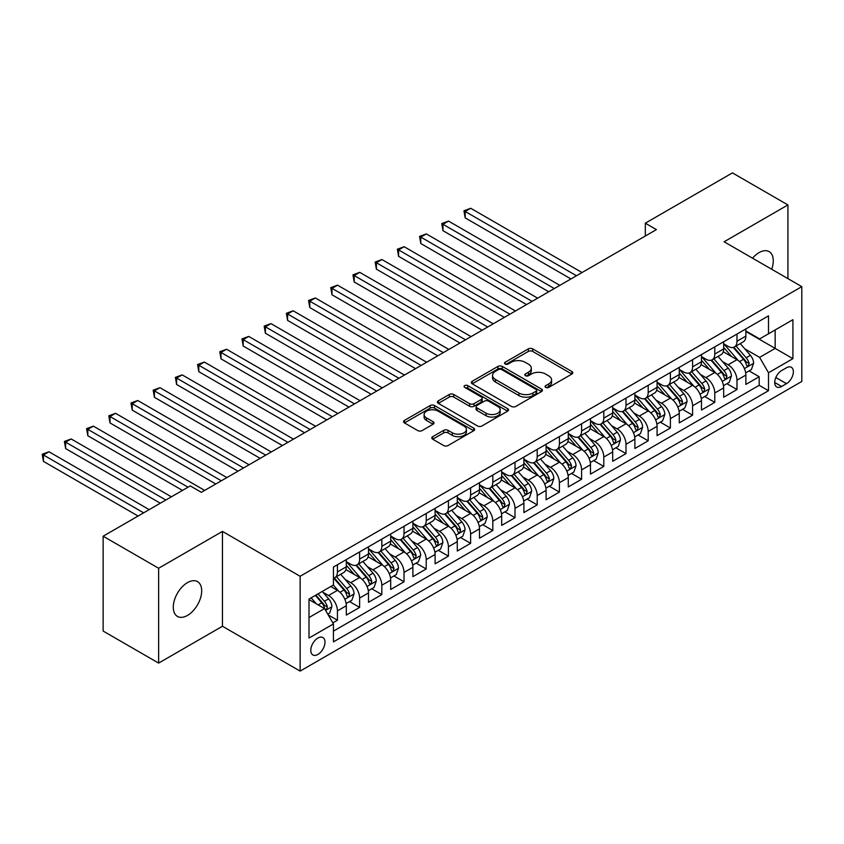 <?xml version="1.0" encoding="UTF-8"?>
<svg xmlns="http://www.w3.org/2000/svg" width="844" height="844" viewBox="0 0 844 844"><rect width="100%" height="100%" fill="white"/><g stroke="black" fill="none" stroke-linecap="round" stroke-linejoin="round"><path stroke-width="1.27" d="M545.699 387.407A2.152 1.245 0 0 0 548.758 387.407L571.905 374.04A3.081 1.783 0 0 0 572.802 372.774A3.081 1.783 0 0 0 571.905 371.518L532.68 348.878A3.081 1.783 0 0 0 528.323 348.878L505.176 362.245A2.152 1.245 0 0 0 504.543 363.12A2.152 1.245 0 0 0 505.176 364.007A2.152 1.245 0 0 0 508.225 364.007L511.221 362.276A9.864 5.697 0 0 1 525.168 362.276L528.439 364.165A9.864 5.697 0 0 1 531.319 368.184A9.864 5.697 0 0 1 528.439 372.215L525.443 373.945A2.152 1.245 0 0 0 524.81 374.82A2.152 1.245 0 0 0 525.443 375.707A2.152 1.245 0 0 0 528.492 375.707L531.488 373.976A9.864 5.697 0 0 1 545.435 373.976L548.695 375.865A9.864 5.697 0 0 1 551.586 379.884A9.864 5.697 0 0 1 548.695 383.914L545.699 385.645A2.152 1.245 0 0 0 545.066 386.52A2.152 1.245 0 0 0 545.699 387.407L545.699 385.645M187.484 615.424A20.087 11.594 120 0 0 200.608 597.721A20.087 11.594 120 0 0 197.528 581.621A20.087 11.594 120 0 0 187.484 582.613A20.087 11.594 120 0 0 174.36 600.316A20.087 11.594 120 0 0 177.44 616.415A20.087 11.594 120 0 0 187.484 615.424M771.69 269.257A20.087 11.594 120 0 0 769.116 251.617A20.087 11.594 120 0 0 759.072 252.609A20.087 11.594 120 0 0 752.553 258.201M317.893 654.448A10.044 5.802 120 0 0 324.455 645.597A10.044 5.802 120 0 0 322.914 637.547A10.044 5.802 120 0 0 317.893 638.043A10.044 5.802 120 0 0 311.331 646.894A10.044 5.802 120 0 0 312.871 654.944A10.044 5.802 120 0 0 317.893 654.448M432.677 436.686A3.081 1.783 0 0 0 431.769 437.941A3.081 1.783 0 0 0 432.677 439.196L443.68 445.548A3.081 1.783 0 0 0 448.037 445.548L473.748 430.704A3.081 1.783 0 0 0 474.644 429.448A3.081 1.783 0 0 0 473.748 428.193L434.523 405.553A3.081 1.783 0 0 0 430.166 405.553L404.455 420.396A3.081 1.783 0 0 0 403.559 421.652A3.081 1.783 0 0 0 404.455 422.907L417.748 430.577A3.081 1.783 0 0 0 422.106 430.577L433.109 424.226A3.081 1.783 0 0 0 434.016 422.971A3.081 1.783 0 0 0 433.109 421.715L426.515 417.907A8.24 4.758 0 0 1 424.11 414.541A8.24 4.758 0 0 1 429.195 410.142A8.24 4.758 0 0 1 438.173 411.176L464 426.083A8.24 4.758 0 0 1 466.416 429.448A8.24 4.758 0 0 1 461.32 433.848A8.24 4.758 0 0 1 452.342 432.814L448.037 430.334A3.081 1.783 0 0 0 443.68 430.334L432.677 436.686L432.677 439.196M222.447 531.414L158.63 568.255L103.137 536.214L103.137 631.059L158.63 663.099L222.447 626.248L300.137 671.107L300.137 576.273L222.447 531.414L222.447 626.248M787.927 278.625L787.927 204.934L724.11 241.774L801.8 286.633L300.137 576.273M787.927 204.934L732.434 172.893L645.312 223.196L645.312 236.014M103.137 536.214L190.259 485.922L201.357 492.326L656.41 229.6L645.312 223.196M511.443 406.428A3.081 1.783 0 0 0 515.8 406.428L541.51 391.584A3.081 1.783 0 0 0 542.407 390.329A3.081 1.783 0 0 0 541.51 389.073L502.286 366.423A3.081 1.783 0 0 0 497.928 366.423L472.218 381.266A3.081 1.783 0 0 0 471.321 382.532A3.081 1.783 0 0 0 472.218 383.788L511.443 406.428M465.571 387.871A2.152 1.245 0 0 1 467.755 388.177L467.755 385.613L507.624 408.633A3.081 1.783 0 0 1 508.531 409.889A3.081 1.783 0 0 1 507.624 411.144L481.913 425.988A3.081 1.783 0 0 1 477.556 425.988L438.342 403.348L438.342 400.826A3.081 1.783 0 0 0 437.435 402.092A3.081 1.783 0 0 0 438.342 403.348M438.342 400.826L449.346 394.475A3.081 1.783 0 0 1 453.703 394.475L469.602 403.664A3.081 1.783 0 0 0 473.969 403.664L481.259 399.444A3.081 1.783 0 0 0 482.167 398.189A3.081 1.783 0 0 0 481.259 396.933L464.706 387.375A2.152 1.245 0 0 1 464.073 386.489A2.152 1.245 0 0 1 465.403 385.339A2.152 1.245 0 0 1 467.755 385.613M332.821 622.883L337.431 620.224L328.211 614.907M322.978 592.277L328.548 595.495A12.554 7.248 60 0 1 337.431 610.866L346.304 605.749L346.304 615.097L359.628 607.406L349.522 601.582M345.175 579.459L350.745 582.676A12.554 7.248 60 0 1 359.628 598.058L368.501 592.931L368.501 602.289L381.826 594.598L371.719 588.764M367.372 566.64L372.942 569.858A12.554 7.248 60 0 1 381.826 585.24L390.698 580.113L390.698 589.471L404.023 581.78L393.916 575.946M389.569 553.822L395.14 557.04A12.554 7.248 60 0 1 404.023 572.422L412.895 567.295L412.895 576.652L426.22 568.961L416.113 563.127M411.767 541.015L417.337 544.232A12.554 7.248 60 0 1 426.22 559.604L435.093 554.487L435.093 563.834L448.417 556.143L438.31 550.32M433.964 528.196L439.534 531.414A12.554 7.248 60 0 1 448.417 546.796L457.29 541.669L457.29 551.026L470.614 543.336L460.507 537.501M456.161 515.378L461.731 518.596A12.554 7.248 60 0 1 470.614 533.978L479.487 528.85L479.487 538.208L492.812 530.517L482.715 524.683M478.358 502.56L483.928 505.778A12.554 7.248 60 0 1 492.812 521.159L501.684 516.032L501.684 525.39L515.009 517.699L504.912 511.865M500.555 489.752L506.126 492.97A12.554 7.248 60 0 1 515.009 508.341L523.892 503.224L523.892 512.572L537.206 504.881L527.11 499.057M522.752 476.934L528.323 480.152A12.554 7.248 60 0 1 537.206 495.533L546.089 490.406L546.089 499.764L559.403 492.073L549.307 486.239M544.95 464.116L550.52 467.333A12.554 7.248 60 0 1 559.403 482.715L568.286 477.588L568.286 486.946L581.6 479.255L571.504 473.421M567.147 451.297L572.717 454.515A12.554 7.248 60 0 1 581.6 469.897L590.484 464.77L590.484 474.128L603.798 466.437L593.701 460.602M589.344 438.49L594.914 441.707A12.554 7.248 60 0 1 603.798 457.079L612.681 451.962L612.681 461.309L625.995 453.618L615.898 447.795M611.541 425.671L617.112 428.889A12.554 7.248 60 0 1 625.995 444.271L634.878 439.144L634.878 448.502L648.192 440.811L638.096 434.976M633.739 412.853L639.309 416.071A12.554 7.248 60 0 1 648.192 431.453L657.075 426.325L657.075 435.683L670.389 427.992L660.293 422.158M655.936 400.035L661.517 403.253A12.554 7.248 60 0 1 670.389 418.635L679.272 413.507L679.272 422.865L692.586 415.174L682.49 409.34M678.133 387.227L683.714 390.445A12.554 7.248 60 0 1 692.586 405.816L701.469 400.7L701.469 410.047L714.784 402.356L704.687 396.532M700.33 374.409L705.911 377.627A12.554 7.248 60 0 1 714.784 393.009L723.667 387.881L723.667 397.239L736.981 389.548L736.981 380.19A12.554 7.248 -120 0 0 728.108 364.808L722.527 361.591M726.884 383.714L736.981 389.548M346.304 605.749A12.554 7.248 -120 0 0 337.431 590.367L330.764 586.517M368.501 592.931A12.554 7.248 -120 0 0 359.628 577.549L345.892 569.626M390.698 580.113A12.554 7.248 -120 0 0 381.826 564.731L368.1 556.808M412.895 567.295A12.554 7.248 -120 0 0 404.023 551.923L390.297 543.99M435.093 554.487A12.554 7.248 -120 0 0 426.22 539.105L412.494 531.182M457.29 541.669A12.554 7.248 -120 0 0 448.417 526.287L434.692 518.364M479.487 528.85A12.554 7.248 -120 0 0 470.614 513.468L456.889 505.545M501.684 516.032A12.554 7.248 -120 0 0 492.812 500.661L479.086 492.727M523.892 503.224A12.554 7.248 -120 0 0 515.009 487.843L501.283 479.919M546.089 490.406A12.554 7.248 -120 0 0 537.206 475.024L523.48 467.101M568.286 477.588A12.554 7.248 -120 0 0 559.403 462.206L545.678 454.283M590.484 464.77A12.554 7.248 -120 0 0 581.6 449.398L567.875 441.465M612.681 451.962A12.554 7.248 -120 0 0 603.798 436.58L590.072 428.657M634.878 439.144A12.554 7.248 -120 0 0 625.995 423.762L612.269 415.839M657.075 426.325A12.554 7.248 -120 0 0 648.192 410.944L634.466 403.021M679.272 413.507A12.554 7.248 -120 0 0 670.389 398.136L656.664 390.202M701.469 400.7A12.554 7.248 -120 0 0 692.586 385.318L678.861 377.395M723.667 387.881A12.554 7.248 -120 0 0 714.784 372.499L701.058 364.576M786.481 367.762L781.597 370.579A9.727 5.623 120 0 0 775.246 379.156A9.727 5.623 120 0 0 776.733 386.953A9.727 5.623 120 0 0 781.597 386.468L786.481 383.651A9.727 5.623 120 0 0 792.843 375.074A9.727 5.623 120 0 0 791.345 367.277A9.727 5.623 120 0 0 786.481 367.762M300.137 671.107L801.8 381.467L801.8 286.633M309.009 617.534L324.55 608.566L333.433 623.938L333.433 641.883L768.504 390.698L768.504 372.753L759.621 357.381L744.724 348.772M333.433 623.938L309.009 638.043L309.009 599.082L333.433 584.987L333.433 567.041L768.504 315.856L768.504 333.791L792.917 319.697L792.917 358.658L768.504 372.753M346.304 561.661L350.745 564.225A12.554 7.248 60 0 0 357.023 564.847L365.906 559.72A12.554 7.248 -120 0 0 368.501 553.97L368.501 546.796M368.501 548.843L372.942 551.406A12.554 7.248 60 0 0 379.22 552.029L388.103 546.901A12.554 7.248 -120 0 0 390.698 541.152L390.698 533.978M390.698 536.024L395.14 538.588A12.554 7.248 60 0 0 401.417 539.211L410.3 534.083A12.554 7.248 -120 0 0 412.895 528.333L412.895 521.159M412.895 523.206L417.337 525.77A12.554 7.248 60 0 0 423.614 526.392L432.497 521.265A12.554 7.248 -120 0 0 435.093 515.526L435.093 508.341M435.093 510.398L439.534 512.962A12.554 7.248 60 0 0 445.811 513.585L454.694 508.457A12.554 7.248 -120 0 0 457.29 502.707L457.29 495.533M457.29 497.58L461.731 500.144A12.554 7.248 60 0 0 468.009 500.766L476.892 495.639A12.554 7.248 -120 0 0 479.487 489.889L479.487 482.715M479.487 484.762L483.928 487.326A12.554 7.248 60 0 0 490.206 487.948L499.089 482.821A12.554 7.248 -120 0 0 501.684 477.071L501.684 469.897M501.684 471.944L506.126 474.507A12.554 7.248 60 0 0 512.403 475.13L521.286 470.002A12.554 7.248 -120 0 0 523.892 464.263L523.892 457.079M523.892 459.136L528.323 461.7A12.554 7.248 60 0 0 534.6 462.322L543.483 457.195A12.554 7.248 -120 0 0 546.089 451.445L546.089 444.271M546.089 446.318L550.52 448.881A12.554 7.248 60 0 0 556.797 449.504L565.68 444.377A12.554 7.248 -120 0 0 568.286 438.627L568.286 431.453M568.286 433.499L572.717 436.063A12.554 7.248 60 0 0 578.995 436.686L587.878 431.558A12.554 7.248 -120 0 0 590.484 425.809L590.484 418.635M590.484 420.681L594.914 423.245A12.554 7.248 60 0 0 601.202 423.867L610.075 418.74A12.554 7.248 -120 0 0 612.681 413.001L612.681 405.816M612.681 407.874L617.112 410.437A12.554 7.248 60 0 0 623.399 411.06L632.272 405.932A12.554 7.248 -120 0 0 634.878 400.183L634.878 393.009M634.878 395.055L639.309 397.619A12.554 7.248 60 0 0 645.597 398.241L654.469 393.114A12.554 7.248 -120 0 0 657.075 387.364L657.075 380.19M657.075 382.237L661.517 384.801A12.554 7.248 60 0 0 667.794 385.423L676.666 380.296A12.554 7.248 -120 0 0 679.272 374.546L679.272 367.372M679.272 369.419L683.714 371.982A12.554 7.248 60 0 0 689.991 372.605L698.864 367.478A12.554 7.248 -120 0 0 701.469 361.738L701.469 354.554M701.469 356.611L705.911 359.175A12.554 7.248 60 0 0 712.188 359.797L721.061 354.67A12.554 7.248 -120 0 0 723.667 348.92L723.667 341.746M333.433 631.122L759.178 385.318L759.178 376.73L745.864 384.421L745.864 375.063A12.554 7.248 -120 0 0 736.981 359.681L723.255 351.758M723.667 343.793L728.108 346.356A12.554 7.248 -120 0 0 734.385 346.979A12.554 7.248 -120 0 0 736.981 341.229L736.981 334.055M734.385 346.979L743.258 341.852A12.554 7.248 -120 0 0 745.864 336.102L745.864 328.928M337.431 564.731L337.431 571.915A12.554 7.248 60 0 1 334.825 577.655A12.554 7.248 60 0 1 333.433 578.172M334.825 577.655L343.708 572.527A12.554 7.248 -120 0 0 346.304 566.788L346.304 559.604M359.628 551.913L359.628 559.097A12.554 7.248 60 0 1 357.023 564.847M381.826 539.105L381.826 546.279A12.554 7.248 60 0 1 379.22 552.029M404.023 526.287L404.023 533.461A12.554 7.248 60 0 1 401.417 539.211M426.22 513.468L426.22 520.653A12.554 7.248 60 0 1 423.614 526.392M448.417 500.65L448.417 507.835A12.554 7.248 60 0 1 445.811 513.585M470.614 487.843L470.614 495.017A12.554 7.248 60 0 1 468.009 500.766M492.812 475.024L492.812 482.198A12.554 7.248 60 0 1 490.206 487.948M515.009 462.206L515.009 469.391A12.554 7.248 60 0 1 512.403 475.13M537.206 449.388L537.206 456.572A12.554 7.248 60 0 1 534.6 462.322M559.403 436.58L559.403 443.754A12.554 7.248 60 0 1 556.797 449.504M581.6 423.762L581.6 430.936A12.554 7.248 60 0 1 578.995 436.686M603.798 410.944L603.798 418.128A12.554 7.248 60 0 1 601.202 423.867M625.995 398.125L625.995 405.31A12.554 7.248 60 0 1 623.399 411.06M648.192 385.318L648.192 392.492A12.554 7.248 60 0 1 645.597 398.241M670.389 372.499L670.389 379.673A12.554 7.248 60 0 1 667.794 385.423M692.586 359.681L692.586 366.866A12.554 7.248 60 0 1 689.991 372.605M714.784 346.863L714.784 354.047A12.554 7.248 60 0 1 712.188 359.797M714.784 393.009L714.784 402.356M692.586 405.816L692.586 415.174M670.389 418.635L670.389 427.992M648.192 431.453L648.192 440.811M625.995 444.271L625.995 453.618M603.798 457.079L603.798 466.437M581.6 469.897L581.6 479.255M559.403 482.715L559.403 492.073M537.206 495.533L537.206 504.881M515.009 508.341L515.009 517.699M492.812 521.159L492.812 530.517M470.614 533.978L470.614 543.336M448.417 546.796L448.417 556.143M426.22 559.604L426.22 568.961M404.023 572.422L404.023 581.78M381.826 585.24L381.826 594.598M359.628 598.058L359.628 607.406M337.431 610.866L337.431 620.224M324.55 608.566L309.009 599.588M759.621 357.381L775.161 348.403L775.161 329.951L792.917 319.697M745.864 331.492L792.917 358.658M745.864 330.975L759.621 338.919L768.504 333.791M158.63 568.255L158.63 663.099M749.082 370.896L759.178 376.73M759.178 385.318L768.504 390.698M546.564 387.702L548.695 386.478A9.864 5.697 0 0 0 551.586 382.448L551.586 379.884M531.319 368.184L531.319 370.748A9.864 5.697 0 0 1 528.439 374.778L526.297 376.013M571.863 374.061L532.68 351.442A3.081 1.783 0 0 0 528.323 351.442L506.041 364.313M541.468 391.605L502.286 368.986A3.081 1.783 0 0 0 497.928 368.986L472.26 383.809M536.067 391.205A2.152 1.245 0 0 0 536.689 390.329A2.152 1.245 0 0 0 536.067 389.443L501.631 369.566A2.152 1.245 0 0 0 498.582 369.566L495.428 371.392A9.864 5.697 0 0 0 492.537 375.422A9.864 5.697 0 0 0 495.428 379.441L518.954 393.03A9.864 5.697 0 0 0 532.902 393.03L536.067 391.205L536.067 393.768A2.152 1.245 0 0 0 536.689 392.893L536.689 390.329M492.537 375.422L492.537 377.985A9.864 5.697 0 0 0 495.428 382.005L495.428 379.441M536.067 393.768L532.902 395.593A9.864 5.697 0 0 1 518.954 395.593L495.428 382.005M438.384 403.369L449.346 397.039L449.346 394.475M482.167 398.189L482.167 400.752A3.081 1.783 0 0 1 481.259 402.008L473.969 406.228A3.081 1.783 0 0 1 469.602 406.228L453.703 397.039A3.081 1.783 0 0 0 449.346 397.039M467.755 388.177L507.582 411.165M486.112 413.191A8.24 4.758 0 0 0 495.09 414.225A8.24 4.758 0 0 0 500.186 409.825A8.24 4.758 0 0 0 497.77 406.46L488.676 401.206A3.081 1.783 0 0 0 484.319 401.206L477.018 405.426A3.081 1.783 0 0 0 476.111 406.681A3.081 1.783 0 0 0 477.018 407.937L486.112 413.191L486.112 415.754A8.24 4.758 0 0 0 495.09 416.788A8.24 4.758 0 0 0 500.186 412.389L500.186 409.825M476.111 406.681L476.111 409.245A3.081 1.783 0 0 0 477.018 410.5L477.018 407.937M486.112 415.754L477.018 410.5M466.416 429.448L466.416 432.012A8.24 4.758 0 0 1 461.32 436.411A8.24 4.758 0 0 1 452.342 435.377L448.037 432.888A3.081 1.783 0 0 0 443.68 432.888L432.719 439.218M424.11 414.541L424.11 417.105A8.24 4.758 0 0 0 426.515 420.47L426.515 417.907M433.067 424.247L426.515 420.47M473.706 430.735L434.523 408.116A3.081 1.783 0 0 0 430.166 408.116L404.498 422.928M745.674 372.869L751.413 369.556L753.629 363.142A8.324 4.8 -120 0 0 750.39 355.335L740.251 343.592M738.215 360.493L726.188 346.567A24.012 13.863 -120 0 0 723.667 343.93M731.621 356.59L724.89 348.794A19.929 11.51 -120 0 0 723.667 347.464M582.043 272.538L470.72 208.268L465.171 211.475L465.171 217.879L570.945 278.942M733.246 347.433L743.511 359.301A8.324 4.8 60 0 1 746.476 365.041L747.077 366.022L748.206 365.863L749.134 363.5A8.324 4.8 -120 0 0 746.17 357.772L736.031 346.029M733.858 347.232L744.872 359.998A4.241 2.448 60 0 1 745.948 361.654L749.134 363.5M465.171 217.879L463.957 210.768L576.494 275.745M463.957 210.768L470.72 208.268M723.477 385.676L729.216 382.364L731.431 375.96A8.324 4.8 -120 0 0 728.193 368.153L718.054 356.411M716.018 373.312L703.991 359.386A24.012 13.863 -120 0 0 701.469 356.748M709.424 369.408L702.693 361.612A19.929 11.51 -120 0 0 701.469 360.272M559.846 285.356L448.523 221.086L442.973 224.282L442.973 230.697L548.748 291.76M711.049 360.24L721.314 372.12A8.324 4.8 60 0 1 724.279 377.848L724.88 378.84L726.009 378.682L726.937 376.318A8.324 4.8 -120 0 0 723.973 370.579L713.834 358.837M711.661 360.05L722.675 372.816A4.241 2.448 60 0 1 723.751 374.472L726.937 376.318M442.973 230.697L441.76 223.586L554.297 288.553M441.76 223.586L448.523 221.086M701.28 398.495L707.019 395.182L709.234 388.778A8.324 4.8 -120 0 0 705.995 380.961L695.857 369.218M693.821 386.13L681.794 372.204A24.012 13.863 -120 0 0 679.272 369.556M687.227 382.216L680.496 374.43A19.929 11.51 -120 0 0 679.272 373.09M537.649 298.164L426.325 233.904L420.776 237.101L420.776 243.515L526.55 304.578M688.852 373.059L699.117 384.938A8.324 4.8 60 0 1 702.081 390.666L702.683 391.658L703.812 391.5L704.74 389.126A8.324 4.8 -120 0 0 701.775 383.398L691.637 371.655M689.464 372.869L700.478 385.624A4.241 2.448 60 0 1 701.554 387.291L704.74 389.126M420.776 243.515L419.563 236.394L532.1 301.371M419.563 236.394L426.325 233.904M679.082 411.313L684.822 408L687.037 401.586A8.324 4.8 -120 0 0 683.798 393.779L673.66 382.037M671.624 398.938L659.597 385.012A24.012 13.863 -120 0 0 657.075 382.374M665.03 395.034L658.299 387.248A19.929 11.51 -120 0 0 657.075 385.908M515.452 310.982L404.128 246.712L398.579 249.919L398.579 256.323L504.353 317.397M666.654 385.877L676.92 397.756A8.324 4.8 60 0 1 679.884 403.485L680.486 404.466L681.614 404.308L682.543 401.944A8.324 4.8 -120 0 0 679.578 396.216L669.44 384.474M667.266 385.687L678.281 398.442A4.241 2.448 60 0 1 679.357 400.098L682.543 401.944M398.579 256.323L397.366 249.212L509.903 314.19M397.366 249.212L404.128 246.712M656.885 424.131L662.624 420.818L664.84 414.404A8.324 4.8 -120 0 0 661.601 406.597L651.462 394.855M649.426 411.756L637.399 397.83A24.012 13.863 -120 0 0 634.878 395.192M642.833 407.852L636.102 400.067A19.929 11.51 -120 0 0 634.878 398.727M493.255 323.801L381.931 259.53L376.382 262.737L376.382 269.141L482.156 330.204M644.457 398.695L654.722 410.564A8.324 4.8 60 0 1 657.687 416.303L658.288 417.284L659.417 417.126L660.346 414.763A8.324 4.8 -120 0 0 657.381 409.034L647.242 397.292M645.069 398.495L656.083 411.26A4.241 2.448 60 0 1 657.159 412.916L660.346 414.763M376.382 269.141L375.158 262.03L487.705 327.008M375.158 262.03L381.931 259.53M634.688 436.939L640.427 433.626L642.643 427.222A8.324 4.8 -120 0 0 639.404 419.415L629.265 407.673M627.229 424.574L615.202 410.648A24.012 13.863 -120 0 0 612.681 408.011M620.635 420.671L613.904 412.874A19.929 11.51 -120 0 0 612.681 411.534M471.057 336.619L359.734 272.348L354.185 275.545L354.185 281.959L459.959 343.023M622.26 411.503L632.525 423.382A8.324 4.8 60 0 1 635.49 429.111L636.091 430.102L637.22 429.944L638.148 427.581A8.324 4.8 -120 0 0 635.184 421.842L625.045 410.1M622.872 411.313L633.886 424.078A4.241 2.448 60 0 1 634.962 425.735L638.148 427.581M354.185 281.959L352.961 274.849L465.508 339.815M352.961 274.849L359.734 272.348M612.491 449.757L618.23 446.444L620.446 440.041A8.324 4.8 -120 0 0 617.207 432.223L607.068 420.481M605.032 437.392L593.005 423.466A24.012 13.863 -120 0 0 590.484 420.818M598.438 433.478L591.707 425.692A19.929 11.51 -120 0 0 590.484 424.353M448.86 349.427L337.537 285.166L331.987 288.363L331.987 294.778L437.762 355.841M600.063 424.321L610.328 436.2A8.324 4.8 60 0 1 613.293 441.929L613.894 442.921L615.023 442.762L615.951 440.389A8.324 4.8 -120 0 0 612.987 434.66L602.848 422.918M600.664 424.131L611.689 436.886A4.241 2.448 60 0 1 612.765 438.553L615.951 440.389M331.987 294.778L330.764 287.656L443.311 352.634M330.764 287.656L337.537 285.166M590.294 462.575L596.033 459.263L598.248 452.848A8.324 4.8 -120 0 0 595.009 445.041L584.871 433.299M582.835 450.2L570.808 436.274A24.012 13.863 -120 0 0 568.286 433.637M576.241 446.297L569.51 438.511A19.929 11.51 -120 0 0 568.286 437.171M426.663 362.245L315.339 297.974L309.79 301.181L309.79 307.585L415.564 368.659M577.866 437.139L588.131 449.019A8.324 4.8 60 0 1 591.095 454.747L591.697 455.728L592.826 455.57L593.754 453.207A8.324 4.8 -120 0 0 590.789 447.478L580.651 435.736M578.467 436.949L589.492 449.704A4.241 2.448 60 0 1 590.557 451.361L593.754 453.207M309.79 307.585L308.566 300.475L421.114 365.452M308.566 300.475L315.339 297.974M568.096 475.394L573.836 472.081L576.051 465.666A8.324 4.8 -120 0 0 572.812 457.859L562.674 446.117M560.638 463.018L548.611 449.092A24.012 13.863 -120 0 0 546.089 446.455M554.044 459.115L547.313 451.329A19.929 11.51 -120 0 0 546.089 449.989M404.466 375.063L293.142 310.792L287.593 314L287.593 320.403L393.367 381.467M555.668 449.957L565.934 461.826A8.324 4.8 60 0 1 568.898 467.565L569.5 468.547L570.628 468.388L571.557 466.025A8.324 4.8 -120 0 0 568.592 460.296L558.454 448.554M556.27 449.757L567.295 462.523A4.241 2.448 60 0 1 568.36 464.179L571.557 466.025M287.593 320.403L286.369 313.293L398.917 378.27M286.369 313.293L293.142 310.792M545.899 488.201L551.638 484.889L553.854 478.485A8.324 4.8 -120 0 0 550.615 470.678L540.466 458.936M538.44 475.837L526.413 461.911A24.012 13.863 -120 0 0 523.892 459.273M531.847 471.933L525.116 464.137A19.929 11.51 -120 0 0 523.892 462.797M382.269 387.881L270.945 323.611L265.396 326.807L265.396 333.222L371.17 394.285M533.471 462.765L543.736 474.644A8.324 4.8 60 0 1 546.701 480.373L547.302 481.365L548.431 481.207L549.36 478.843A8.324 4.8 -120 0 0 546.395 473.104L536.256 461.362M534.073 462.575L545.097 475.341A4.241 2.448 60 0 1 546.163 476.997L549.36 478.843M265.396 333.222L264.172 326.111L376.719 391.078M264.172 326.111L270.945 323.611M523.702 501.019L529.441 497.707L531.657 491.303A8.324 4.8 -120 0 0 528.418 483.485L518.269 471.743M516.243 488.655L504.216 474.729A24.012 13.863 -120 0 0 501.684 472.091M509.649 484.741L502.918 476.955A19.929 11.51 -120 0 0 501.684 475.615M360.072 400.689L248.748 336.429L243.199 339.626L243.199 346.04L348.973 407.103M511.274 475.583L521.539 487.463A8.324 4.8 60 0 1 524.504 493.191L525.105 494.183L526.234 494.025L527.162 491.651A8.324 4.8 -120 0 0 524.198 485.922L514.059 474.18M511.875 475.394L522.9 488.148A4.241 2.448 60 0 1 523.966 489.815L527.162 491.651M243.199 346.04L241.975 338.919L354.522 403.896M241.975 338.919L248.748 336.429M501.505 513.838L507.233 510.525L509.459 504.111A8.324 4.8 -120 0 0 506.221 496.304L496.072 484.561M494.046 501.463L482.019 487.547A24.012 13.863 -120 0 0 479.487 484.899M487.452 497.559L480.721 489.773A19.929 11.51 -120 0 0 479.487 488.433M337.874 413.507L226.551 349.237L221.001 352.444L221.001 358.848L326.776 419.922M489.077 488.402L499.332 500.281A8.324 4.8 60 0 1 502.307 506.01L502.908 506.991L504.037 506.833L504.965 504.469A8.324 4.8 -120 0 0 502.001 498.741L491.862 486.999M489.678 488.212L500.703 500.967A4.241 2.448 60 0 1 501.769 502.623L504.965 504.469M221.001 358.848L219.778 351.737L332.325 416.714M219.778 351.737L226.551 349.237M479.308 526.656L485.036 523.343L487.262 516.929A8.324 4.8 -120 0 0 484.023 509.122L473.874 497.38M471.849 514.281L459.822 500.355A24.012 13.863 -120 0 0 457.29 497.717M465.255 510.377L458.524 502.591A19.929 11.51 -120 0 0 457.29 501.252M315.677 426.325L204.353 362.055L198.804 365.262L198.804 371.666L304.578 432.729M466.88 501.22L477.134 513.089A8.324 4.8 60 0 1 480.109 518.828L480.711 519.809L481.829 519.651L482.768 517.288A8.324 4.8 -120 0 0 479.803 511.559L469.665 499.817M467.481 501.019L478.506 513.785A4.241 2.448 60 0 1 479.571 515.441L482.768 517.288M198.804 371.666L197.58 364.555L310.128 429.533M197.58 364.555L204.353 362.055M457.11 539.464L462.839 536.151L465.065 529.747A8.324 4.8 -120 0 0 461.826 521.94L451.677 510.198M449.652 527.099L437.625 513.173A24.012 13.863 -120 0 0 435.093 510.536M443.047 523.196L436.327 515.399A19.929 11.51 -120 0 0 435.093 514.059M293.48 439.144L182.156 374.873L176.607 378.07L176.607 384.484L282.381 445.548M444.682 514.028L454.937 525.907A8.324 4.8 60 0 1 457.912 531.636L458.514 532.627L459.632 532.469L460.571 530.106A8.324 4.8 -120 0 0 457.606 524.367L447.468 512.624M445.284 513.838L456.309 526.603A4.241 2.448 60 0 1 457.374 528.26L460.571 530.106M176.607 384.484L175.383 377.373L287.931 442.34M175.383 377.373L182.156 374.873M434.913 552.282L440.642 548.969L442.868 542.565A8.324 4.8 -120 0 0 439.629 534.748L429.48 523.006M427.454 539.917L415.427 525.991A24.012 13.863 -120 0 0 412.895 523.354M420.85 536.003L414.13 528.217A19.929 11.51 -120 0 0 412.895 526.878M271.283 451.951L159.959 387.691L154.41 390.888L154.41 397.302L260.184 458.366M422.485 526.846L432.74 538.725A8.324 4.8 60 0 1 435.715 544.454L436.316 545.446L437.435 545.287L438.374 542.914A8.324 4.8 -120 0 0 435.409 537.185L425.271 525.443M423.087 526.656L434.111 539.411A4.241 2.448 60 0 1 435.177 541.078L438.374 542.914M154.41 397.302L153.186 390.181L265.733 455.159M153.186 390.181L159.959 387.691M412.716 565.1L418.445 561.788L420.671 555.373A8.324 4.8 -120 0 0 417.432 547.566L407.283 535.824M405.257 552.725L393.23 538.81A24.012 13.863 -120 0 0 390.698 536.162M398.653 548.822L391.933 541.036A19.929 11.51 -120 0 0 390.698 539.696M249.085 464.77L137.762 400.499L132.213 403.706L132.213 410.11L237.976 471.184M400.288 539.664L410.543 551.543A8.324 4.8 60 0 1 413.507 557.272L414.119 558.253L415.237 558.095L416.176 555.732A8.324 4.8 -120 0 0 413.212 550.003L403.073 538.261M400.889 539.474L411.914 552.229A4.241 2.448 60 0 1 412.98 553.886L416.176 555.732M132.213 410.11L130.989 402.999L243.526 467.977M130.989 402.999L137.762 400.499M390.519 577.918L396.247 574.606L398.473 568.191A8.324 4.8 -120 0 0 395.235 560.384L385.086 548.642M383.06 565.543L371.033 551.617A24.012 13.863 -120 0 0 368.501 548.98M376.456 561.64L369.735 553.854A19.929 11.51 -120 0 0 368.501 552.514M226.878 477.588L115.565 413.317L110.015 416.525L110.015 422.928L215.779 483.992M378.091 552.482L388.346 564.351A8.324 4.8 60 0 1 391.31 570.09L391.922 571.071L393.04 570.913L393.979 568.55A8.324 4.8 -120 0 0 391.015 562.821L380.866 551.079M378.692 552.282L389.717 565.047A4.241 2.448 60 0 1 390.783 566.704L393.979 568.55M110.015 422.928L108.792 415.818L221.328 480.795M108.792 415.818L115.565 413.317M368.322 590.726L374.05 587.413L376.276 581.01A8.324 4.8 -120 0 0 373.037 573.203L362.888 561.46M360.863 578.362L348.836 564.436A24.012 13.863 -120 0 0 346.304 561.798M354.258 574.458L347.538 566.662A19.929 11.51 -120 0 0 346.304 565.322M204.681 490.406L93.367 426.136L87.818 429.332L87.818 435.747L182.483 490.406M355.894 565.29L366.148 577.169A8.324 4.8 60 0 1 369.113 582.898L369.725 583.89L370.843 583.731L371.782 581.368A8.324 4.8 -120 0 0 368.817 575.629L358.668 563.887M356.495 565.1L367.52 577.866A4.241 2.448 60 0 1 368.585 579.522L371.782 581.368M87.818 435.747L86.594 428.636L188.033 487.199M86.594 428.636L93.367 426.136M346.124 603.544L351.853 600.232L354.079 593.828A8.324 4.8 -120 0 0 350.84 586.01L340.691 574.268M338.666 591.18L333.348 585.029M332.061 587.266L331.207 586.274M171.385 496.81L71.17 438.954L65.621 442.151L65.621 448.565L160.286 503.214M333.697 578.108L343.951 589.988A8.324 4.8 60 0 1 346.916 595.716L347.528 596.708L348.646 596.55L349.585 594.176A8.324 4.8 -120 0 0 346.62 588.447L336.471 576.705M334.298 577.918L345.323 590.673A4.241 2.448 60 0 1 346.388 592.34L349.585 594.176M65.621 448.565L64.397 441.444L165.835 500.017M64.397 441.444L71.17 438.954M327.767 614.137L329.656 613.05L331.882 606.646A8.324 4.8 -120 0 0 328.632 598.829L322.25 591.433M316.289 603.798L311.151 597.847M309.864 600.084L309.009 599.103M149.188 509.628L48.973 451.762L43.424 454.969L43.424 461.373L138.089 516.032M315.371 595.41L321.754 602.806A8.324 4.8 60 0 1 324.718 608.535L325.33 609.516L326.449 609.357L327.388 606.994A8.324 4.8 -120 0 0 324.423 601.266L318.03 593.87M315.888 595.115L323.125 603.492A4.241 2.448 60 0 1 324.191 605.148L327.388 606.994M43.424 461.373L42.2 454.262L143.638 512.836M42.2 454.262L48.973 451.762M328.548 595.495L337.431 590.367M350.745 582.676L359.628 577.549M372.942 569.858L381.826 564.731M395.14 557.04L404.023 551.923M417.337 544.232L426.22 539.105M439.534 531.414L448.417 526.287M461.731 518.596L470.614 513.468M483.928 505.778L492.812 500.661M506.126 492.97L515.009 487.843M528.323 480.152L537.206 475.024M550.52 467.333L559.403 462.206M572.717 454.515L581.6 449.398M594.914 441.707L603.798 436.58M617.112 428.889L625.995 423.762M639.309 416.071L648.192 410.944M661.517 403.253L670.389 398.136M683.714 390.445L692.586 385.318M705.911 377.627L714.784 372.499M728.108 364.808L736.981 359.681M736.981 341.229L745.864 336.102M337.431 571.915L346.304 566.788M359.628 559.097L368.501 553.97M381.826 546.279L390.698 541.152M404.023 533.461L412.895 528.333M426.22 520.653L435.093 515.526M448.417 507.835L457.29 502.707M470.614 495.017L479.487 489.889M492.812 482.198L501.684 477.071M515.009 469.391L523.892 464.263M537.206 456.572L546.089 451.445M559.403 443.754L568.286 438.627M581.6 430.936L590.484 425.809M603.798 418.128L612.681 413.001M625.995 405.31L634.878 400.183M648.192 392.492L657.075 387.364M670.389 379.673L679.272 374.546M692.586 366.866L701.469 361.738M714.784 354.047L723.667 348.92M736.981 380.19L745.864 375.063M775.836 377.5L786.481 383.651M774.718 382.501L781.597 386.468M548.695 386.478L548.695 383.914M525.443 375.707L525.443 373.945M528.439 374.778L528.439 372.215M505.176 364.007L505.176 362.245M528.323 351.442L528.323 348.878M532.68 351.442L532.68 348.878M571.905 374.04L571.905 371.518M472.218 383.788L472.218 381.266M497.928 368.986L497.928 366.423M502.286 368.986L502.286 366.423M541.51 391.584L541.51 389.073M518.954 395.593L518.954 393.03M532.902 395.593L532.902 393.03M453.703 397.039L453.703 394.475M469.602 406.228L469.602 403.664M473.969 406.228L473.969 403.664M481.259 402.008L481.259 399.444M507.624 411.144L507.624 408.633M443.68 432.888L443.68 430.334M448.037 432.888L448.037 430.334M452.342 435.377L452.342 432.814M433.109 424.226L433.109 421.715M404.455 422.907L404.455 420.396M430.166 408.116L430.166 405.553M434.523 408.116L434.523 405.553M473.748 430.704L473.748 428.193M744.408 368.596L753.576 363.3M726.188 346.567L727.328 345.913M746.17 357.772L750.39 355.335M739.544 361.601L743.511 359.301M722.211 381.414L731.379 376.118M703.991 359.386L705.13 358.721M723.973 370.579L728.193 368.153M717.347 374.409L721.314 372.12M700.014 394.232L709.182 388.936M681.794 372.204L682.933 371.539M701.775 383.398L705.995 380.961M695.15 387.227L699.117 384.938M677.816 407.04L686.984 401.755M659.597 385.012L660.736 384.358M679.578 396.216L683.798 393.779M672.953 400.045L676.92 397.756M655.619 419.858L664.787 414.562M637.399 397.83L638.539 397.176M657.381 409.034L661.601 406.597M650.756 412.864L654.722 410.564M633.422 432.677L642.59 427.38M615.202 410.648L616.342 409.984M635.184 421.842L639.404 419.415M628.558 425.671L632.525 423.382M611.225 445.495L620.393 440.199M593.005 423.466L594.144 422.802M612.987 434.66L617.207 432.223M606.361 438.49L610.328 436.2M589.028 458.303L598.196 453.017M570.808 436.274L571.947 435.62M590.789 447.478L595.009 445.041M584.164 451.308L588.131 449.019M566.83 471.121L575.998 465.825M548.611 449.092L549.75 448.438M568.592 460.296L572.812 457.859M561.967 464.126L565.934 461.826M544.633 483.939L553.801 478.643M526.413 461.911L527.553 461.246M546.395 473.104L550.615 470.678M539.759 476.934L543.736 474.644M522.436 496.757L531.604 491.461M504.216 474.729L505.356 474.064M524.198 485.922L528.418 483.485M517.562 489.752L521.539 487.463M500.239 509.576L509.407 504.279M482.019 487.547L483.158 486.882M502.001 498.741L506.221 496.304M495.365 502.57L499.332 500.281M478.031 522.383L487.21 517.087M459.822 500.355L460.961 499.701M479.803 511.559L484.023 509.122M473.167 515.389L477.134 513.089M455.834 535.202L465.012 529.905M437.625 513.173L438.764 512.508M457.606 524.367L461.826 521.94M450.97 528.196L454.937 525.907M433.637 548.02L442.815 542.724M415.427 525.991L416.567 525.327M435.409 537.185L439.629 534.748M428.773 541.015L432.74 538.725M411.439 560.838L420.607 555.542M393.23 538.81L394.37 538.145M413.212 550.003L417.432 547.566M406.576 553.833L410.543 551.543M389.242 573.646L398.41 568.35M371.033 551.617L372.172 550.963M391.015 562.821L395.235 560.384M384.379 566.651L388.346 564.351M367.045 586.464L376.213 581.168M348.836 564.436L349.975 563.771M368.817 575.629L373.037 573.203M362.181 579.459L366.148 577.169M344.848 599.282L354.016 593.986M346.62 588.447L350.84 586.01M339.984 592.277L343.951 589.988M325.605 610.391L331.819 606.804M324.423 601.266L328.632 598.829M318.167 604.874L321.754 602.806"/></g></svg>
